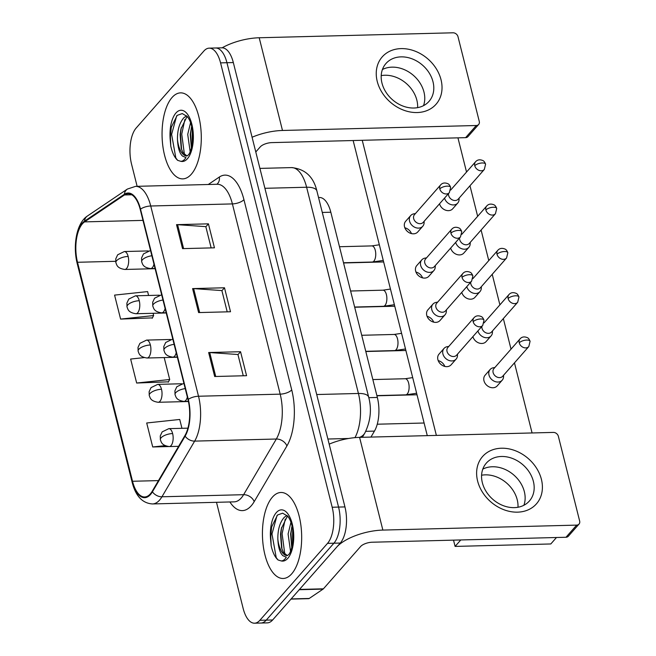 <?xml version="1.0" encoding="UTF-8"?>
<svg xmlns="http://www.w3.org/2000/svg" width="656" height="656" viewBox="0 0 656 656"><rect width="100%" height="100%" fill="white"/><g stroke="black" fill="none" stroke-linecap="round" stroke-linejoin="round"><path stroke-width="0.98" d="M318.537 197.522L319.456 197.497A26.888 12.251 88.5 0 1 330.821 212.232L377.348 397.454A26.888 12.251 88.5 0 1 374.453 431.107L370.943 437.076M291.69 573.844A43.017 19.598 -91.5 0 0 300.883 525.243A43.017 19.598 -91.5 0 0 280.948 492.476A43.017 19.598 -91.5 0 0 272.42 497.117A43.017 19.598 -91.5 0 0 263.22 545.718A43.017 19.598 -91.5 0 0 283.154 578.485A43.017 19.598 -91.5 0 0 291.69 573.844A43.017 19.598 -91.5 0 0 300.883 525.243A43.017 19.598 -91.5 0 0 280.948 492.476A43.017 19.598 -91.5 0 0 272.42 497.117A43.017 19.598 -91.5 0 0 263.22 545.718A43.017 19.598 -91.5 0 0 283.154 578.485A43.017 19.598 -91.5 0 0 291.69 573.844M191.314 174.234A43.017 19.598 -91.5 0 0 200.506 125.632A43.017 19.598 -91.5 0 0 180.58 92.865A43.017 19.598 -91.5 0 0 172.044 97.506A43.017 19.598 -91.5 0 0 162.844 146.108A43.017 19.598 -91.5 0 0 182.778 178.875A43.017 19.598 -91.5 0 0 191.314 174.234A43.017 19.598 -91.5 0 0 200.506 125.632A43.017 19.598 -91.5 0 0 180.58 92.865A43.017 19.598 -91.5 0 0 172.044 97.506A43.017 19.598 -91.5 0 0 162.844 146.108A43.017 19.598 -91.5 0 0 182.778 178.875A43.017 19.598 -91.5 0 0 191.314 174.234M150.339 493.886A28.675 13.063 88.5 0 1 144.648 496.977A28.675 13.063 88.5 0 1 132.52 481.266L77.515 262.277A28.675 13.063 88.5 0 1 84.558 221.884L124.484 194.955A28.675 13.063 88.5 0 1 128.1 193.725A28.675 13.063 88.5 0 1 140.228 209.436L188.01 399.676A28.675 13.063 88.5 0 1 184.926 435.568L152.217 491.246A28.675 13.063 88.5 0 1 150.339 493.886M150.495 494.526A29.397 13.391 -91.5 0 0 152.422 491.82L185.131 436.142A29.397 13.391 -91.5 0 0 188.297 399.348L140.515 209.116A29.397 13.391 -91.5 0 0 124.378 194.274L84.452 221.195A29.397 13.391 -91.5 0 0 77.228 262.605L132.233 481.586A29.397 13.391 -91.5 0 0 150.495 494.526M216.496 502.307L243.163 608.473A26.888 12.251 -91.5 0 0 254.536 623.2L267.295 622.872A26.888 12.251 -91.5 0 0 272.634 619.977L340.284 543.045A26.888 12.251 -91.5 0 0 344.941 506.916L233.323 62.55L226.943 62.714A26.888 12.251 -91.5 0 0 215.578 47.986A26.888 12.251 -91.5 0 1 226.943 62.714L338.562 507.08L226.943 62.714L220.564 62.878A26.888 12.251 -91.5 0 0 209.19 48.15A26.888 12.251 -91.5 0 0 203.86 51.045L136.21 127.977A26.888 12.251 -91.5 0 0 131.544 164.107L137.129 186.32M340.284 543.045L333.904 543.209A26.888 12.251 -91.5 0 0 338.562 507.08A26.888 12.251 -91.5 0 1 333.904 543.209L266.254 620.133L333.904 543.209L327.524 543.365A26.888 12.251 -91.5 0 0 332.182 507.244L220.564 62.878M260.916 623.036A26.888 12.251 -91.5 0 0 266.254 620.133A26.888 12.251 -91.5 0 1 260.916 623.036M148.592 295.479L147.616 291.584L114.579 295.11L120.597 319.087L152.397 317.873M144.156 357.61L130.634 359.053L136.661 383.03L168.461 381.817M254.536 623.2A26.888 12.251 -91.5 0 0 259.866 620.297L327.524 543.365M208.649 352.534L240.547 351.714L246.574 375.691L214.676 376.511L208.649 352.534A7.167 2.821 165.9 0 1 209.715 352.559L215.726 376.487M176.53 224.655L208.428 223.844L214.455 247.82L182.548 248.632L176.53 224.655A7.167 2.821 165.9 0 1 177.596 224.68L183.606 248.608M192.593 288.599L224.491 287.779L230.51 311.756L198.612 312.576L192.593 288.599A7.167 2.821 165.9 0 1 193.651 288.615L199.662 312.543M181.958 428.311L179.736 419.463L146.698 422.989L152.717 446.966L168.994 446.547M224.491 287.779L221.908 290.715M227.214 311.838L221.876 290.575L193.651 288.615M208.428 223.844L205.845 226.779M211.158 247.902L205.812 226.64L177.596 224.68M240.547 351.714L237.972 354.65M243.278 375.781L237.931 354.511L209.715 352.559M136.661 383.03L169.699 379.504L168.239 382.218M164.189 357.569L169.699 379.504M152.717 446.966L165.099 445.645M120.597 319.087L153.635 315.561L152.184 318.283M153.069 313.297L153.635 315.561M233.323 62.55A26.888 12.251 -91.5 0 0 221.958 47.822L209.19 48.15M494.854 367.524L493.468 367.737A8.069 6.445 41.3 0 0 490.106 369.525A8.069 6.445 41.3 0 0 488.982 375.035A8.069 6.445 41.3 0 0 497.97 382.046A8.069 6.445 41.3 0 0 502.217 380.177A8.069 6.445 41.3 0 0 503.562 376.618L503.603 375.216M519.249 342.834A5.822 4.649 41.3 0 1 520.06 338.857L493.927 368.582A5.822 4.649 41.3 0 0 493.115 372.559A5.822 4.649 41.3 0 0 499.601 377.618A5.822 4.649 41.3 0 0 502.676 376.273L528.81 346.548L530.081 341.284A5.822 2.288 -14.1 0 0 526.752 340.07A5.822 2.288 165.9 0 0 519.249 342.834A5.822 4.649 41.3 0 0 523.463 347.483A5.822 4.649 41.3 0 0 528.81 346.548M448.778 346.425L447.392 346.639A8.069 6.445 41.3 0 0 444.03 348.426A8.069 6.445 41.3 0 0 443.989 356.429A8.069 6.445 41.3 0 0 451.894 360.948A8.069 6.445 41.3 0 0 456.141 359.078A8.069 6.445 41.3 0 0 457.486 355.511L457.527 354.117M473.173 321.735A5.822 4.649 41.3 0 1 473.985 317.758L447.851 347.475A5.822 4.649 41.3 0 0 447.039 351.452A5.822 4.649 41.3 0 0 453.526 356.52A5.822 4.649 41.3 0 0 456.601 355.167L482.734 325.45L484.005 320.185A5.822 2.288 -14.1 0 0 480.676 318.972A5.822 2.288 165.9 0 0 473.173 321.735A5.822 4.649 41.3 0 0 477.388 326.385A5.822 4.649 41.3 0 0 482.734 325.45M481.865 326.434A5.822 4.649 41.3 0 0 481.996 328.279A5.822 4.649 41.3 0 0 488.482 333.346A5.822 4.649 41.3 0 0 491.549 331.993L517.682 302.277L518.962 297.012A5.822 2.288 -14.1 0 0 515.624 295.799A5.822 2.288 165.9 0 0 508.129 298.562A5.822 4.649 41.3 0 0 512.336 303.203A5.822 4.649 41.3 0 0 517.682 302.277M477.912 330.936A8.069 6.445 41.3 0 0 486.85 337.766A8.069 6.445 41.3 0 0 491.098 335.905A8.069 6.445 41.3 0 0 492.443 332.338L492.476 330.944M470.746 282.154A5.822 4.649 41.3 0 0 470.869 284.007A5.822 4.649 41.3 0 0 477.363 289.066A5.822 4.649 41.3 0 0 480.43 287.713L506.563 257.997L507.842 252.732A5.822 2.288 -14.1 0 0 504.505 251.519A5.822 2.288 165.9 0 0 497.01 254.282A5.822 4.649 41.3 0 0 501.217 258.931A5.822 4.649 41.3 0 0 506.563 257.997M466.785 286.656A8.069 6.445 41.3 0 0 475.723 293.494A8.069 6.445 41.3 0 0 479.979 291.625A8.069 6.445 41.3 0 0 481.315 288.058L481.356 286.664M459.626 237.882A5.822 4.649 41.3 0 0 459.749 239.727A5.822 4.649 41.3 0 0 466.236 244.786A5.822 4.649 41.3 0 0 469.311 243.442L495.444 213.717L496.715 208.452A5.822 2.288 -14.1 0 0 493.386 207.239A5.822 2.288 165.9 0 0 485.883 210.01A5.822 4.649 41.3 0 0 490.098 214.651A5.822 4.649 41.3 0 0 495.444 213.717M455.666 242.384A8.069 6.445 41.3 0 0 464.604 249.214A8.069 6.445 41.3 0 0 468.851 247.353A8.069 6.445 41.3 0 0 470.196 243.786L470.237 242.384M448.499 193.602A5.822 4.649 41.3 0 0 448.63 195.447A5.822 4.649 41.3 0 0 455.116 200.515A5.822 4.649 41.3 0 0 458.183 199.162L484.325 169.445L485.596 164.18A5.822 2.288 -14.1 0 0 482.258 162.967A5.822 2.288 165.9 0 0 474.764 165.73A5.822 4.649 41.3 0 0 478.978 170.371A5.822 4.649 41.3 0 0 484.325 169.445M444.547 198.104A8.069 6.445 41.3 0 0 453.485 204.943A8.069 6.445 41.3 0 0 457.732 203.073A8.069 6.445 41.3 0 0 459.077 199.506L459.11 198.112M437.659 302.145L436.273 302.359A8.069 6.445 41.3 0 0 432.911 304.146A8.069 6.445 41.3 0 0 432.87 312.158A8.069 6.445 41.3 0 0 440.775 316.668A8.069 6.445 41.3 0 0 445.022 314.798A8.069 6.445 41.3 0 0 446.367 311.239L446.4 309.837M462.054 277.455A5.822 4.649 41.3 0 1 462.865 273.478L436.724 303.195A5.822 4.649 41.3 0 0 435.92 307.18A5.822 4.649 41.3 0 0 442.406 312.24A5.822 4.649 41.3 0 0 445.473 310.895L471.615 281.17L472.886 275.905A5.822 2.288 -14.1 0 0 469.548 274.692A5.822 2.288 165.9 0 0 462.054 277.455A5.822 4.649 41.3 0 0 466.268 282.105A5.822 4.649 41.3 0 0 471.615 281.17M426.531 257.865L425.154 258.087A8.069 6.445 41.3 0 0 421.783 259.874A8.069 6.445 41.3 0 0 421.742 267.878A8.069 6.445 41.3 0 0 429.647 272.388A8.069 6.445 41.3 0 0 433.903 270.526A8.069 6.445 41.3 0 0 435.24 266.959L435.281 265.565M450.934 233.183A5.822 4.649 41.3 0 1 451.738 229.198L425.605 258.923A5.822 4.649 41.3 0 0 424.793 262.9A5.822 4.649 41.3 0 0 431.287 267.968A5.822 4.649 41.3 0 0 434.354 266.615L460.487 236.898L461.767 231.634A5.822 2.288 -14.1 0 0 458.429 230.42A5.822 2.288 165.9 0 0 450.934 233.183A5.822 4.649 41.3 0 0 455.141 237.825A5.822 4.649 41.3 0 0 460.487 236.898M415.412 213.594L414.026 213.807A8.069 6.445 41.3 0 0 410.664 215.594A8.069 6.445 41.3 0 0 410.623 223.598A8.069 6.445 41.3 0 0 418.528 228.116A8.069 6.445 41.3 0 0 422.776 226.246A8.069 6.445 41.3 0 0 424.12 222.679L424.161 221.285M439.807 188.903A5.822 4.649 41.3 0 1 440.619 184.926L414.485 214.643A5.822 4.649 41.3 0 0 413.674 218.628A5.822 4.649 41.3 0 0 420.16 223.688A5.822 4.649 41.3 0 0 423.235 222.335L449.368 192.618L450.647 187.354A5.822 2.288 -14.1 0 0 447.31 186.14A5.822 2.288 165.9 0 0 439.807 188.903A5.822 4.649 41.3 0 0 444.022 193.553A5.822 4.649 41.3 0 0 449.368 192.618M277.832 539.011A20.262 9.225 -91.5 0 0 287.353 555.607L288.542 554.673C291.067 552.926 293.822 540.683 293.134 535.116C292.797 526.743 291.018 520.454 287.795 516.247L282.646 513.181L277.537 514.985L271.609 527.006L270.584 539.347L271.149 545.644C272.617 552.352 274.905 557.133 278.037 559.962L280.932 560.855C282.728 561.151 284.524 559.929 286.328 557.206L282.908 555.706C279.932 553.008 278.242 547.448 277.832 539.011C277.75 529.474 279.923 522.217 284.351 517.24L287.033 515.46M287.353 555.607L283.343 552.286L281.588 547.949L280.497 534.173L281.326 528.588L286.885 517.174L287.877 516.338M290.534 551.335L288.091 533.984L290.961 522.217M291.756 547.817L290.624 533.918L292.043 526.063M271.149 545.644L270.723 534.017L271.707 526.538M281.973 549.203L280.85 533.763L281.637 527.309M291.813 547.58L290.977 533.5L291.764 527.055M278.037 559.962L276.217 557.592L271.986 533.984L277.045 515.46M284.819 554.263L282.113 533.73L285.245 519.101M292.543 544.152L292.65 529.384M177.456 139.4A20.262 9.225 -91.5 0 0 186.976 155.997L188.165 155.062C190.691 153.315 193.446 141.073 192.757 135.505C192.429 127.133 190.642 120.843 187.419 116.637L182.27 113.57L177.169 115.374L171.232 127.395L170.207 139.736L170.773 146.034C172.241 152.741 174.537 157.522 177.661 160.351L180.556 161.245C182.352 161.54 184.147 160.318 185.951 157.596L182.54 156.095C179.555 153.397 177.866 147.838 177.456 139.4C177.374 129.863 179.547 122.606 183.975 117.629L186.665 115.85M187.017 155.989L182.967 152.676L181.212 148.338L180.121 134.562L180.949 128.978L186.509 117.563L187.501 116.727M190.158 151.725L187.714 134.373L190.584 122.606M191.38 148.207L190.248 134.308L191.667 126.452M170.773 146.034L170.347 134.406L171.339 126.928M181.597 149.593L180.474 134.152L181.261 127.699M191.437 147.969L190.601 133.89L191.388 127.444M177.661 160.351L175.841 157.981L171.61 134.373L176.669 115.85M184.443 154.652L181.745 134.119L184.869 119.49M192.175 144.541L192.274 129.773M541.413 479.372A35.85 28.634 -138.7 0 1 517.543 512.156A35.85 28.634 -138.7 0 1 477.609 481.004A35.85 28.634 -138.7 0 1 501.479 448.22A35.85 28.634 -138.7 0 1 541.413 479.372M482.349 482.709A28.675 22.903 41.3 0 0 503.078 505.579A28.675 22.903 41.3 0 0 529.4 500.995A28.675 22.903 41.3 0 0 533.385 481.406A28.675 22.903 41.3 0 0 512.656 458.528A28.675 22.903 41.3 0 0 486.334 463.12A28.675 22.903 41.3 0 0 482.349 482.709M524.349 491.68A28.675 22.903 -138.7 0 1 523.898 505.268A28.675 22.903 -138.7 0 0 524.349 491.68A28.675 22.903 -138.7 0 0 482.8 469.122A28.675 22.903 -138.7 0 1 524.349 491.68M299.169 589.719A4.477 2.042 -91.5 0 0 299.489 589.432L336.725 547.088A35.85 14.088 -14.1 0 1 382.866 530.081L576.665 525.12A4.477 3.575 41.3 0 0 579.027 524.087A4.477 3.575 41.3 0 0 579.65 521.02L558.363 436.306A4.477 3.575 41.3 0 0 553.377 432.411L359.578 437.372L382.866 530.081M329.173 444.145A35.85 14.088 -14.1 0 1 359.578 437.372M579.027 524.087L568.342 536.231A4.477 3.575 -138.7 0 1 565.98 537.264L372.182 542.225A8.963 3.526 165.9 0 0 360.644 546.481L323.416 588.817A4.477 2.042 88.5 0 1 323.088 589.104L309.222 598.461A4.477 2.042 88.5 0 1 308.656 598.657L290.977 599.108M441.037 79.761A35.85 28.634 -138.7 0 1 417.167 112.545A35.85 28.634 -138.7 0 1 377.233 81.393A35.85 28.634 -138.7 0 1 401.103 48.61A35.85 28.634 -138.7 0 1 441.037 79.761M381.972 83.099A28.675 22.903 41.3 0 0 402.702 105.969A28.675 22.903 41.3 0 0 429.024 101.385A28.675 22.903 41.3 0 0 433.009 81.795A28.675 22.903 41.3 0 0 412.28 58.917A28.675 22.903 41.3 0 0 385.958 63.509A28.675 22.903 41.3 0 0 381.972 83.099M423.973 92.07A28.675 22.903 -138.7 0 1 423.522 105.657A28.675 22.903 -138.7 0 0 423.973 92.07A28.675 22.903 -138.7 0 0 382.423 69.511A28.675 22.903 -138.7 0 1 423.973 92.07M252.084 137.243A35.85 14.088 -14.1 0 1 282.49 130.47L476.289 125.509A4.477 3.575 41.3 0 0 478.65 124.476A4.477 3.575 41.3 0 0 479.274 121.409L457.995 36.695A4.477 3.575 41.3 0 0 453.001 32.8L259.202 37.761L282.49 130.47M222.122 47.822A35.85 14.088 -14.1 0 1 259.202 37.761M478.65 124.476L467.966 136.62A4.477 3.575 -138.7 0 1 465.604 137.653L271.805 142.614A8.963 3.526 165.9 0 0 260.268 146.87L255.783 151.971M422.776 226.246L417.757 231.953A8.069 6.445 -138.7 0 1 410.353 233.249A8.069 6.445 -138.7 0 1 404.522 226.812A8.069 6.445 -138.7 0 1 405.646 221.302L410.664 215.594M433.903 270.526L428.885 276.233A8.069 6.445 -138.7 0 1 421.48 277.521A8.069 6.445 -138.7 0 1 415.65 271.092A8.069 6.445 -138.7 0 1 416.765 265.582L421.783 259.874M445.022 314.798L440.004 320.513A8.069 6.445 -138.7 0 1 432.599 321.801A8.069 6.445 -138.7 0 1 426.769 315.372A8.069 6.445 -138.7 0 1 427.892 309.862L432.911 304.146M457.732 203.073L452.714 208.78A8.069 6.445 -138.7 0 1 445.399 210.109A8.069 6.445 -138.7 0 1 439.52 203.811M468.851 247.353L463.833 253.06A8.069 6.445 -138.7 0 1 456.519 254.38A8.069 6.445 -138.7 0 1 450.647 248.091M479.979 291.625L474.952 297.332A8.069 6.445 -138.7 0 1 467.638 298.66A8.069 6.445 -138.7 0 1 461.767 292.371M491.098 335.905L486.08 341.612A8.069 6.445 -138.7 0 1 478.765 342.932A8.069 6.445 -138.7 0 1 472.886 336.643M456.141 359.078L451.123 364.785A8.069 6.445 -138.7 0 1 443.718 366.081A8.069 6.445 -138.7 0 1 437.888 359.644A8.069 6.445 -138.7 0 1 439.012 354.133L444.03 348.426M502.217 380.177L497.199 385.892A8.069 6.445 -138.7 0 1 489.794 387.179A8.069 6.445 -138.7 0 1 483.964 380.751A8.069 6.445 -138.7 0 1 485.087 375.24L490.106 369.525M381.21 75.62A28.675 22.903 -138.7 0 1 416.855 100.171A28.675 22.903 -138.7 0 1 417.618 107.641M481.578 475.231A28.675 22.903 -138.7 0 1 517.231 499.782A28.675 22.903 -138.7 0 1 517.994 507.252M415.945 272.043A8.069 6.445 -138.7 0 1 422.579 277.873M438.192 360.595A8.069 6.445 -138.7 0 1 444.817 366.425M556.477 537.51L550.802 543.963L455.1 546.415L453.526 540.142M427.277 435.633L353.149 140.532M427.072 316.315A8.069 6.445 -138.7 0 1 433.698 322.145M404.826 227.763A8.069 6.445 -138.7 0 1 411.46 233.593M457.945 137.85L466.531 172.028M469.983 185.755L477.658 216.308M481.102 230.026L488.777 260.58M492.221 274.306L499.897 304.86M503.349 318.586L511.016 349.14M514.468 362.858L532.073 432.952M436.371 435.404L362.243 140.302M455.1 546.415L460.774 539.962M365.786 431.328L374.453 431.107M368.803 397.675L377.348 397.454M322.285 212.446L330.821 212.232M132.52 481.266L158.465 480.602M208.264 184.5L219.342 177.038A44.805 20.41 88.5 0 1 243.934 199.662L291.723 389.902A8.963 3.526 165.9 0 1 280.186 394.149L198.514 396.24A35.85 16.326 88.5 0 1 194.66 441.111L161.95 496.781A35.85 16.326 88.5 0 1 159.597 500.077A35.85 16.326 88.5 0 1 152.487 503.947L234.151 501.856A35.85 16.326 -91.5 0 0 241.26 497.994A35.85 16.326 -91.5 0 0 243.614 494.69L276.324 439.02A35.85 16.326 -91.5 0 0 280.186 394.149L232.396 203.909A35.85 16.326 -91.5 0 0 217.243 184.27L135.571 186.361A35.85 16.326 88.5 0 1 150.732 206L198.514 396.24A8.963 3.526 165.9 0 0 188.297 399.348M152.422 491.82A8.963 6.437 -149.6 0 0 161.95 496.781L243.614 494.69A8.963 6.437 30.4 0 1 254.184 501.66A44.805 20.41 88.5 0 1 229.879 501.963M140.515 209.116A8.963 3.526 -14.1 0 1 150.732 206L232.396 203.909A8.963 3.526 165.9 0 0 243.934 199.662M124.378 194.274A8.963 7.659 -124 0 1 127.403 189.051L87.478 215.972C76.449 222.999 72.709 245.729 77.187 263.458L132.192 482.439A8.963 3.526 -14.1 0 1 132.233 481.586M291.723 389.902A44.805 20.41 88.5 0 1 286.893 445.982A8.963 6.437 30.4 0 0 276.324 439.02L194.66 441.111A8.963 6.437 -149.6 0 1 185.131 436.142M84.452 221.195A8.963 7.659 -124 0 1 87.478 215.972M77.228 262.605A8.963 3.526 165.9 0 0 77.187 263.458M286.893 445.982L254.184 501.66M259.866 620.297L272.634 619.977M332.182 507.244L344.941 506.916M216.89 184.287A8.963 7.659 56 0 0 219.342 177.038M124.484 194.955L131.774 194.775M84.558 221.884L142.975 220.391M77.515 262.277L115.653 261.301M348.582 438.487L327.885 439.02M354.962 437.642A35.85 16.326 -91.5 0 0 358.43 393.469L316.709 394.535M316.889 190.97A17.925 7.044 165.9 0 0 306.623 187.239A35.85 16.326 -91.5 0 0 291.469 167.6C305.024 168.879 313.494 176.669 316.889 190.97L368.688 397.2A17.925 7.044 165.9 0 0 358.43 393.469L306.623 187.239L264.909 188.305M368.688 397.2C371.878 409.278 370.591 421.234 364.826 433.075A17.925 12.874 -149.6 0 1 359.611 437.372M178.604 446.326L169.297 446.564A8.963 4.084 -91.5 0 0 171.068 445.596A8.963 4.084 -91.5 0 0 172.626 433.559A8.963 3.526 165.9 0 0 161.089 437.806A8.963 3.526 -14.1 0 0 160.376 439.791L160.253 435.961L162.163 431.886L168.838 428.647A8.963 4.084 -91.5 0 1 172.626 433.559M188.395 401.316L183.959 401.423A8.963 4.084 -91.5 0 0 185.738 400.463A8.963 4.084 -91.5 0 0 187.345 397.003M183.959 401.423C175.865 400.209 175.964 396.618 175.037 394.65A8.963 3.526 -14.1 0 1 175.751 392.673A8.963 3.526 165.9 0 1 185.23 388.59M416.626 393.256L405.646 394.855A8.069 3.674 -91.5 0 0 407.245 393.985A8.069 3.674 -91.5 0 0 408.754 383.612A8.069 3.674 -91.5 0 0 405.236 378.733L412.698 377.61M183.967 383.555A8.963 4.084 -91.5 0 0 183.5 383.506L183.951 383.498M188.436 401.513L158.17 402.284A8.963 4.084 -91.5 0 0 159.949 401.324A8.963 4.084 -91.5 0 0 161.507 389.279A8.963 3.526 165.9 0 0 149.97 393.534A8.963 3.526 -14.1 0 0 149.248 395.511L149.133 391.681L151.044 387.614L157.711 384.367A8.963 4.084 -91.5 0 1 161.507 389.279M484.038 322.891L508.941 294.585A5.822 4.649 41.3 0 0 508.129 298.562M177.35 357.233L147.051 358.012A8.963 4.084 -91.5 0 0 148.83 357.044A8.963 4.084 -91.5 0 0 150.38 344.999A8.963 3.526 165.9 0 0 138.842 349.254A8.963 3.526 -14.1 0 0 138.129 351.231L138.014 347.409L139.917 343.334L146.591 340.095A8.963 4.084 -91.5 0 1 150.38 344.999M472.919 278.62L497.814 250.305A5.822 4.649 41.3 0 0 497.01 254.282M166.23 312.961L135.931 313.732A8.963 4.084 -91.5 0 0 137.711 312.764A8.963 4.084 -91.5 0 0 139.261 300.727A8.963 3.526 165.9 0 0 127.723 304.974A8.963 3.526 -14.1 0 0 127.01 306.959L126.887 303.129L128.797 299.054L135.472 295.815A8.963 4.084 -91.5 0 1 139.261 300.727M461.799 234.34L486.695 206.025A5.822 4.649 41.3 0 0 485.883 210.01M155.111 268.681L124.804 269.46A8.963 4.084 -91.5 0 0 126.583 268.493A8.963 4.084 -91.5 0 0 128.141 256.447A8.963 3.526 165.9 0 0 116.604 260.703A8.963 3.526 -14.1 0 0 115.882 262.679L115.768 258.849L117.678 254.782L124.353 251.535A8.963 4.084 -91.5 0 1 128.141 256.447M450.672 190.068L475.575 161.753A5.822 4.649 41.3 0 0 474.764 165.73M177.3 357.036L172.84 357.151A8.963 4.084 -91.5 0 0 174.611 356.183A8.963 4.084 -91.5 0 0 176.218 352.723M172.84 357.151C164.746 355.929 164.845 352.338 163.918 350.378A8.963 3.526 -14.1 0 1 164.631 348.393A8.963 3.526 165.9 0 1 174.111 344.318M405.506 348.976L394.527 350.583A8.069 3.674 -91.5 0 0 396.126 349.714A8.069 3.674 -91.5 0 0 397.626 339.332A8.069 3.674 -91.5 0 0 394.108 334.453L401.579 333.33M172.84 339.275A8.963 4.084 -91.5 0 0 172.38 339.234L172.831 339.218M166.181 312.756L161.712 312.871A8.963 4.084 -91.5 0 0 163.492 311.903A8.963 4.084 -91.5 0 0 165.099 308.451M161.712 312.871C153.619 311.649 153.725 308.066 152.791 306.098A8.963 3.526 -14.1 0 1 153.512 304.122A8.963 3.526 165.9 0 1 162.983 300.038M394.387 304.696L383.399 306.303A8.069 3.674 -91.5 0 0 384.998 305.434A8.069 3.674 -91.5 0 0 386.507 295.052A8.069 3.674 -91.5 0 0 382.989 290.182L390.451 289.05M161.72 295.003A8.963 4.084 -91.5 0 0 161.253 294.954L161.704 294.946M155.062 268.484L150.593 268.599A8.963 4.084 -91.5 0 0 152.372 267.632A8.963 4.084 -91.5 0 0 153.98 264.171M150.593 268.599C142.5 267.377 142.598 263.786 141.671 261.818A8.963 3.526 -14.1 0 1 142.385 259.842A8.963 3.526 165.9 0 1 151.864 255.758M383.26 260.424L372.28 262.031A8.069 3.674 -91.5 0 0 373.879 261.154A8.069 3.674 -91.5 0 0 375.388 250.781A8.069 3.674 -91.5 0 0 371.87 245.902L379.332 244.778M150.601 250.723A8.963 4.084 -91.5 0 0 150.134 250.682L150.585 250.666M280.932 560.855A25.633 11.677 -91.5 0 0 287.795 558.346A25.633 11.677 -91.5 0 0 292.24 523.898A25.633 11.677 -91.5 0 0 276.307 512.615A25.633 11.677 -91.5 0 0 270.584 539.347M180.556 161.245A25.633 11.677 -91.5 0 0 187.419 158.736A25.633 11.677 -91.5 0 0 191.864 124.287A25.633 11.677 -91.5 0 0 175.931 113.004A25.633 11.677 -91.5 0 0 170.207 139.736M299.489 589.432L323.416 588.817M565.98 537.264L576.665 525.12M323.088 589.104L299.234 589.719M291.141 598.928L309.222 598.461M465.604 137.653L476.289 125.509M135.571 186.361L127.403 189.051M132.192 482.439C135.702 496.133 142.467 503.308 152.487 503.947M291.469 167.6L259.915 168.403M364.826 433.075L362.35 437.298M169.297 446.564C161.204 445.342 161.302 441.75 160.376 439.791M377.249 424.211L424.104 423.013M187.919 428.155L168.838 428.647M520.06 338.857C521.905 336.79 524.333 336.389 527.35 337.66C528.326 337.996 529.236 339.209 530.081 341.284M376.88 395.593L405.646 394.855M372.854 379.562L405.236 378.733M473.985 317.758C475.83 315.684 478.257 315.29 481.274 316.561C482.25 316.897 483.16 318.103 484.005 320.185M175.037 394.65L174.922 390.82L176.825 386.753L183.5 383.506M158.17 402.284C150.076 401.062 150.183 397.479 149.248 395.511M376.929 395.789L417.011 394.764M181.622 383.76L157.711 384.367M508.941 294.585C510.786 292.51 513.213 292.109 516.231 293.388C517.207 293.724 518.117 294.929 518.962 297.012M147.051 358.012C138.957 356.79 139.056 353.199 138.129 351.231M365.81 351.518L405.884 350.493M170.503 339.48L146.591 340.095M497.814 250.305C499.659 248.23 502.094 247.837 505.104 249.108C506.088 249.444 506.998 250.658 507.842 252.732M135.931 313.732C127.838 312.51 127.936 308.927 127.01 306.959M354.691 307.238L394.764 306.213M159.375 295.2L135.472 295.815M486.695 206.025C488.54 203.959 490.967 203.557 493.984 204.828C494.96 205.172 495.87 206.378 496.715 208.452M124.804 269.46C116.719 268.238 116.817 264.647 115.882 262.679M343.564 262.966L383.645 261.941M148.256 250.928L124.353 251.535M475.575 161.753C477.42 159.679 479.848 159.285 482.865 160.556C483.841 160.892 484.751 162.098 485.596 164.18M365.761 351.321L394.527 350.583M361.735 335.282L394.108 334.453M462.865 273.478C464.71 271.412 467.138 271.01 470.155 272.281C471.131 272.617 472.041 273.831 472.886 275.905M163.918 350.378L163.795 346.548L165.706 342.473L172.38 339.234M354.642 307.041L383.399 306.303M350.607 291.01L382.989 290.182M451.738 229.198C453.591 227.132 456.018 226.73 459.028 228.009C460.012 228.345 460.922 229.551 461.767 231.634M152.791 306.098L152.676 302.268L154.586 298.201L161.253 294.954M343.514 262.761L372.28 262.031M339.488 246.73L371.87 245.902M440.619 184.926C442.464 182.852 444.899 182.458 447.909 183.729C448.884 184.065 449.803 185.279 450.647 187.354M141.671 261.818L141.557 257.997L143.459 253.921L150.134 250.682"/></g></svg>
